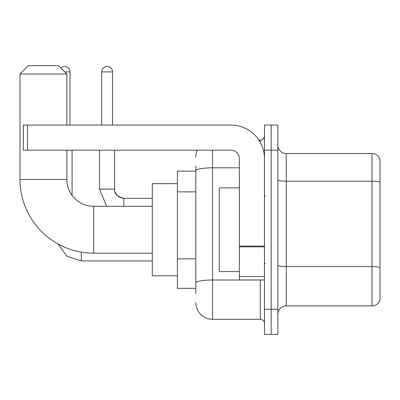 <?xml version="1.0" encoding="UTF-8"?>
<svg xmlns="http://www.w3.org/2000/svg" width="400" height="400" viewBox="0 0 400 400"><rect width="100%" height="100%" fill="white"/><g stroke="black" fill="none" stroke-linecap="round" stroke-linejoin="round"><path stroke-width="0.6" d="M195.815 293.35L195.815 170.72L195.815 171.115L177.395 171.115L177.395 288.325L195.815 288.325M264.465 309.255L264.465 334.37L271.165 334.37L271.165 309.255L271.165 334.37L277.86 334.37L277.86 309.255L271.165 309.255L271.165 150.185L271.165 309.255L264.465 309.255L264.465 150.185L271.165 150.185L271.165 125.07L271.165 150.185L277.86 150.185L277.86 309.255M277.86 150.185L277.86 125.07L264.465 125.07L264.465 150.185M212.56 150.185L212.56 319.3L260.28 319.3L260.28 279.955M258.945 140.14L260.28 140.14A4.185 4.185 0 0 0 264.465 135.955M195.815 285.815L195.815 282.905A16.745 2.91 180 0 1 212.56 280L260.28 280A4.185 0.725 0 0 0 261.735 279.955M239.35 167.815L212.56 167.815A16.745 2.91 180 0 0 195.815 170.72L195.815 166.095M264.465 323.49A4.185 4.185 0 0 0 260.28 319.3M195.815 156.885A16.745 16.745 0 0 1 197.21 150.185M212.56 319.3A16.745 16.745 0 0 1 195.815 302.56M277.86 314.28A8.37 8.37 0 0 1 286.235 305.905L371.965 305.905L371.965 153.535L286.235 153.535A8.37 8.37 0 0 1 277.86 145.165A8.37 8.37 0 0 0 286.235 153.535L286.235 305.905M380 159.565A8.37 8.37 0 0 0 371.965 153.535A8.37 8.37 0 0 1 380 159.565L380 299.88A8.37 8.37 0 0 1 371.965 305.905M380 182.37L380 267.65A8.37 1.455 180 0 0 371.965 266.605L286.235 266.605A8.37 1.455 -0 0 1 277.86 265.15M152.28 253.165L93.675 253.165A73.675 73.675 0 0 1 20 179.49L20 74L28.37 65.63L58.51 65.63L66.885 74L20 74M93.675 253.165L93.675 206.28A26.79 26.79 0 0 1 66.885 179.49L66.885 150.185M66.885 125.07L66.885 74M177.395 183.675L152.28 183.675L152.28 275.765L177.395 275.765M60.82 67.935A5.44 5.44 0 0 1 69.98 71.905L69.98 125.07M72.075 195.335L72.075 150.185M101.63 125.07L101.63 71.905A5.44 5.44 0 0 1 107.07 66.465A5.44 5.44 0 0 1 112.51 71.905L112.51 125.07M264.465 279.955L239.35 279.955L239.35 246.1L264.465 246.1M264.465 158.56A33.49 33.49 0 0 0 230.975 125.07L27.535 125.07L27.535 150.185L230.975 150.185A8.37 8.37 0 0 1 239.35 158.56L239.35 246.1M27.535 150.185L23.35 150.185L23.35 125.07L27.535 125.07M239.35 187.86L219.255 187.86L219.255 271.58L239.35 271.58M195.815 191.87L177.395 191.87M195.815 258.85L177.395 258.85M260.28 142.345L260.28 140.14M380 182.255A8.37 1.455 180 0 0 371.965 181.21L286.235 181.21A8.37 1.455 0 0 1 277.86 179.755M20 179.49L66.885 179.49M81.285 252.115L81.285 260.95L67.005 256.305L58.15 244.03L67.005 256.305L81.285 260.95L67.005 256.305L58.15 244.03L67.005 256.305L81.285 260.95L67.005 256.305L58.15 244.03L67.005 256.305L81.285 260.95L67.005 256.305L58.15 244.03L67.005 256.305L81.285 260.95L67.005 256.305L58.15 244.03L67.005 256.305L81.285 260.95L67.005 256.305L58.15 244.03M64.79 71.905L69.98 71.905M106.64 206.28L99.535 189.115L106.64 206.28L99.535 189.115L106.64 206.28L99.535 189.115L106.64 206.28L99.535 189.115L106.64 206.28L99.535 189.115L106.64 206.28L99.535 189.115L114.59 189.115C114.1 193.58 117.17 196.65 123.815 198.325L123.815 206.28M101.63 71.905L112.51 71.905M123.815 198.34L123.815 198.325C117.17 196.65 114.1 193.58 114.605 189.115C114.1 193.58 117.17 196.65 123.815 198.325C117.17 196.65 114.1 193.58 114.605 189.115C114.1 193.58 117.17 196.65 123.815 198.325C117.17 196.65 114.1 193.58 114.605 189.115C114.1 193.58 117.17 196.65 123.815 198.325C117.17 196.65 114.1 193.58 114.605 189.115C114.1 193.58 117.17 196.65 123.815 198.325L120.495 197.705M264.465 246.825L239.35 246.825M239.35 276.495L264.465 276.495M152.28 206.28L93.675 206.28M152.28 260.95L81.285 260.95M114.605 150.185L114.61 189.42M115.225 192.435L117.315 195.64M117.98 196.245L119.44 197.22M114.605 189.115C114.1 193.58 117.17 196.65 123.815 198.325L152.28 198.325M99.535 189.115L99.535 150.185M265.3 196.235L264.465 195.395M265.3 263.21L264.465 264.045"/></g></svg>
